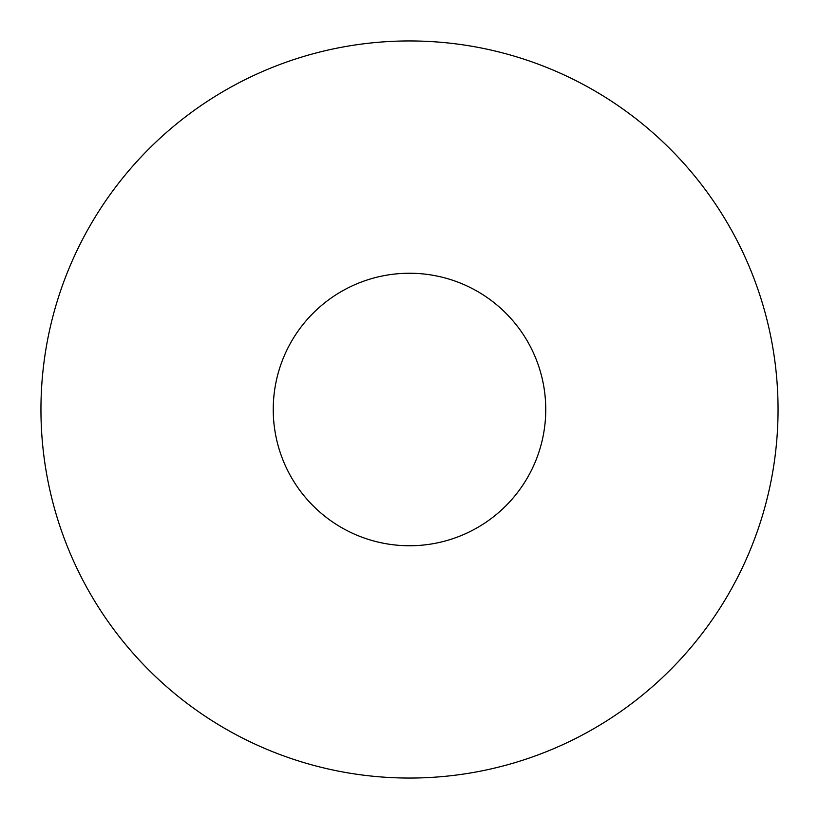 <?xml version="1.0" encoding="UTF-8"?>
<svg xmlns="http://www.w3.org/2000/svg" width="819" height="819" viewBox="0 0 819 819"><rect width="100%" height="100%" fill="white"/><g stroke="black" fill="none" stroke-linecap="round" stroke-linejoin="round"><path stroke-width="1.23" d="M778.05 409.5A368.55 368.55 0 0 0 225.225 90.325A368.55 368.55 0 0 0 225.225 728.675A368.55 368.55 0 0 0 778.05 409.5M545.751 409.5A136.251 136.251 0 0 0 341.369 291.503A136.251 136.251 0 0 0 341.369 527.497A136.251 136.251 0 0 0 545.751 409.5"/></g></svg>

